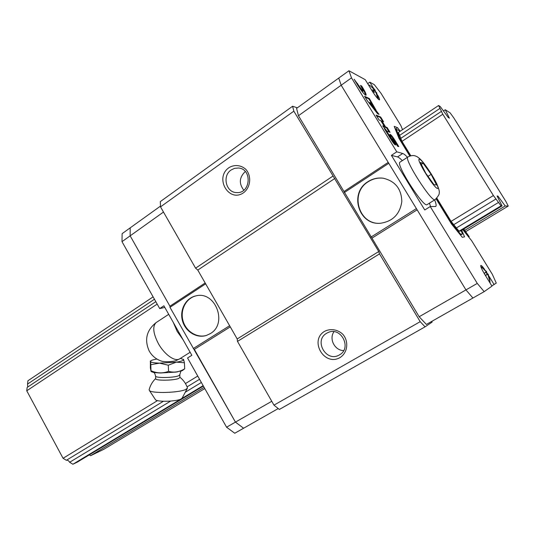 <?xml version="1.0" encoding="UTF-8"?>
<svg xmlns="http://www.w3.org/2000/svg" width="535" height="535" viewBox="0 0 535 535"><rect width="100%" height="100%" fill="white"/><g stroke="black" fill="none" stroke-linecap="round" stroke-linejoin="round"><path stroke-width="0.8" d="M170.658 401.076L69.644 462.273L72.9 464.246L77.334 462.106L203.387 386.069M459.023 231.207L456.395 227.957L498.513 202.437L501.041 205.848L459.023 231.207L460.488 230.98L502.091 205.881L498.714 199.287M203.146 385.641L181.873 398.481M180.797 399.13L72.9 464.246M201.361 382.471L185.264 392.229M501.041 205.848L502.091 205.881M498.76 199.261L497.115 195.997L497.931 196.104L497.349 196.459M89.305 454.884L90.609 455.693L103.696 449.373L204.798 388.57M497.931 196.104L505.214 205.975L464.828 230.297M204.102 387.333L90.609 455.693M505.214 205.975L508.25 206.069L465.845 231.575M508.25 206.069L505.856 201.394L453.834 117.961L450.129 112.845L445.26 109.749L443.415 110.979M445.26 109.749L449.393 118.161L448.203 117.459L440.272 106.579L438.593 105.509L398.394 132.453L399.578 135.395L439.984 108.391L438.593 105.509M153.11 296.865L27.92 380.773L27.532 384.083L154.454 299.246M441.388 111.3L442.806 114.229L401.986 141.367L400.775 138.371L441.489 111.32L439.984 108.391M155.812 301.66L27.145 387.427L26.75 390.791L63.063 458.288L66.36 460.287L163.402 401.263M27.746 387.026L27.532 384.083M157.183 304.087L26.75 390.791M493.397 195.536L451.079 221.376L453.747 224.673L495.965 199L493.397 195.536L442.806 114.229M197.743 376.058L185.451 383.562M157.517 400.615L63.063 458.288M199.555 379.275L187.083 386.858M498.513 202.437L495.965 199M69.644 462.273C68.62 460.595 67.524 459.926 66.36 460.287M297.326 107.816L292.605 106.244L293.842 111.166L378.76 251.524L379.509 253.884L420.196 321.675L425.071 326.832L432.093 322.137L431.819 321.361M292.605 106.244L160.326 201.595L160.513 206.864L195.589 268.169L197.783 270.081L237.192 338.949L237.486 341.39L273.967 405.149L279.344 409.456L425.071 326.832M293.842 111.166L160.513 206.864M228.873 167.716C234.377 164.325 241.111 164.981 245.906 169.428C251.784 176.142 250.614 187.471 243.539 192.76C228.873 203.046 214.261 177.941 228.873 167.716M332.844 176.149L195.589 268.169M334.877 178.429L197.783 270.081M378.76 251.524L237.192 338.949M379.509 253.884L237.486 341.39M324.658 331.285C330.583 328.296 337.772 329.473 342.848 334.301C349.054 341.497 347.67 352.792 340.046 357.561C324.25 366.769 308.929 340.447 324.658 331.285M420.196 321.675L273.967 405.149M231.12 169.983L234.664 168.304L238.516 168.017C252.6 168.98 250.607 193.877 236.61 192.58C226.037 192.64 221.951 175.854 231.12 169.983M243.813 190.186C238.757 183.552 239.245 177.332 245.277 171.528M326.731 333.218L327.835 332.643C340.935 325.969 352.458 348.365 339.27 354.966C326.303 362.844 313.43 340.387 326.731 333.218M343.657 350.592C334.723 350.539 328.751 338.862 333.974 331.707M379.476 99.871L379.516 99.844C378.305 99.67 375.817 96.648 372.052 90.769L365.244 79.682L348.934 70.754L338.742 78.077L341.176 85.232L465.958 289.903L472.913 298.035L426.402 324.437L419.166 316.74L298.45 115.727L296.564 108.371L338.742 78.077L341.176 85.232L298.45 115.727M348.934 70.754L351.502 77.863L341.176 85.232L465.958 289.903L419.166 316.74M388.209 162.386L343.972 191.53M388.597 163.422L344.286 192.587M367.953 181.673C372.634 178.677 377.703 177.526 383.16 178.215C395.204 181.057 401.431 188.828 401.825 201.535C399.933 214.114 392.864 221.35 380.619 223.235C358.697 225.676 348.773 193.035 367.953 181.673M416.21 208.717L370.996 237.072M417.139 209.827L371.959 238.128M380.766 223.229C358.938 225.509 349.168 193.021 368.261 181.706C372.895 178.743 377.904 177.587 383.301 178.235M468.687 237.012L469.202 236.704L463.263 229.301M469.202 236.704L463.778 228.993M456.395 227.957L453.747 224.673M401.986 141.367L410.813 155.752M436.848 198.184L451.079 221.376M400.942 138.257L399.578 135.395M410.312 155.879L400.501 139.889L396.301 129.416L398.976 130.453L399.805 131.51M461.09 230.612L462.521 233.915L460.655 234.256L451.299 222.687L436.486 198.545M491.832 285.917L496.273 283.095L492.354 274.361L471.709 240.783L462.748 229.615M402.541 129.677L400.829 125.518L381.067 93.378L374.273 84.624L369.799 82.176L373.59 88.349M436.112 198.88L451.52 224.004L462.3 237.313L464.554 236.851L461.692 230.251M400.267 131.202L397.505 127.691L394.201 126.374L399.003 138.398L409.823 156.033M376.185 92.575L375.389 91.284M379.516 99.844C379.79 99.403 379.188 97.825 377.697 95.123M351.502 77.863L396.756 151.82L402.721 153.485C403.785 153.806 405.369 155.063 407.469 157.27M402.313 160.64C400.2 158.46 398.595 157.223 397.505 156.922L391.406 155.364L424.763 209.974L430.247 206.55L435.737 206.49C436.493 205.848 436.139 203.648 434.667 199.889M430.247 206.55L477.28 283.41L484.162 291.642L491.966 286.138L484.757 274.388C481.727 269.306 480.41 266.316 480.805 265.427C481.333 265.293 482.57 266.564 484.523 269.245M487.76 274.214L486.362 271.961M494.139 284.6L489.137 276.455M397.565 146.242L398.822 146.63L394.924 140.27C392.436 136.371 390.771 134.385 389.928 134.305C389.687 134.827 390.416 136.499 392.108 139.334L393.138 141.273L392.282 140.25L387.628 132.64L384.324 128.554L391.279 139.916C393.432 143.253 394.857 144.938 395.559 144.978C395.773 144.537 395.171 143.126 393.753 140.732L392.677 138.685L393.646 139.842L397.565 146.242M386.986 131.195L390.048 132.305L387.133 127.557L385.595 126.969L382.017 121.137L383.582 121.759L380.679 117.025L376.092 115.112L379.054 119.947L380.806 120.649L384.397 126.514L382.672 125.859L386.986 131.195M367.17 100.533L377.616 113.774L379.068 114.396L369.685 102.486L370.956 103.074L376.185 110.391L369.371 98.56L364.556 96.267L367.17 100.533M354.123 79.227L358.029 85.607C362.041 91.846 364.716 95.043 366.054 95.183C366.375 94.434 365.351 92.08 362.964 88.108L361.693 86.028L360.49 85.413L363.245 90.943C362.59 90.89 361.265 89.318 359.259 86.229L354.123 79.227M477.28 283.41L465.958 289.903L472.913 298.035L484.162 291.642M367.685 83.661L369.799 82.176M391.406 155.364L396.756 151.82M430.555 206.557L429.451 203.153M359.259 86.229L358.744 86.596L356.664 83.373M357.133 83.955L357.641 83.587M358.744 86.596C360.75 89.679 362.081 91.251 362.73 91.298L363.212 90.963M365.632 95.176C365.505 93.993 364.449 91.752 362.462 88.469L361.038 86.309M361.185 86.382L361.693 86.028M371.792 103.703L368.856 98.915L365.077 97.123M368.856 98.915L369.371 98.56M372.915 106.238L371.491 103.91L372.006 103.556M377.884 113.888L369.17 102.847L369.685 102.486M384.397 126.514L383.314 126.661M382.619 121.378L380.171 117.372L376.566 115.881M380.171 117.372L380.679 117.025M389.106 131.971L386.618 127.905L385.073 127.323L381.502 121.485L382.017 121.137M385.073 127.323L385.595 126.969M386.618 127.905L387.133 127.557M392.677 138.685L392.155 139.033L392.576 140.01L393.098 139.662M395.051 144.798L392.576 140.01M393.232 141.079L393.753 140.732M393.138 141.273L392.616 141.621L391.754 140.598L386.852 132.693M387.099 132.994L387.628 132.64M397.92 146.356L394.402 140.618C392.55 137.662 391.045 135.716 389.888 134.78M460.521 235.119L462.521 233.915M460.093 234.591L460.655 234.256M450.871 222.948L451.299 222.687M400.086 140.163L400.501 139.889M395.606 129.885L396.301 129.416M395.318 129.162L397.505 127.691M375.256 91.98L375.216 90.268L370.314 85.74L374.446 89.78L371.664 90.101L372.935 92.167L375.858 92.073L377.703 98.259L378.272 98.54L376.5 92.408L378.539 99.396M376.5 92.408L376.118 92.615M375.088 90.114L372.808 91.933M374.446 89.78L372.534 91.438M489.966 280.454L488.134 274.08L487.291 274.408L485.974 272.262L486.663 271.693L481.767 267.099L486.302 271.874L484.101 273.291L485.446 275.471L487.786 274.294L489.672 280.587M480.798 266.497L486.663 271.686L484.182 273.398L486.302 271.874M488.121 274.107L487.786 274.294M487.291 274.408L485.359 275.311M485.974 272.262L484.235 273.472M400.066 162.118L399.959 162.185C395.385 164.004 424.061 208.724 427.151 204.591L435.069 199.642M425.78 173.273L433.959 184.635L436.54 185.01L431.136 174.357L423.138 163.215L420.363 162.5L425.78 173.273M428.007 176.363L431.136 174.357M421.312 164.392L423.138 163.215M164.82 307.418L159.711 308.575L163.904 305.799L191.851 355.3L187.558 357.982L226.572 427.204L234.751 433.25L243.592 428.234L235.447 422.115L169.969 307.317L169.923 306.201L130.152 235.841L130.192 227.857L160.487 206.102M205.166 282.982L169.923 306.201L130.152 235.841L163.483 212.054M226.572 427.204L235.447 422.115L243.592 428.234L278.233 408.566M230.277 326.865L194.332 349.382L235.447 422.115L271.76 401.29M193.269 348.532L229.629 325.728M210.248 333.646L206.403 335.438C196.626 338.648 185.237 331.539 182.428 320.652C179.452 309.812 185.785 297.975 195.857 295.895C215.378 290.538 228.084 323.722 210.248 333.646M169.969 307.317L205.647 283.838M206.637 335.358C196.92 338.387 185.719 331.292 182.937 320.518C179.987 309.785 186.173 298.055 196.104 295.842M159.711 308.575L121.993 241.659L122.12 233.655L130.192 227.857L130.152 235.841L121.993 241.659M180.362 358.403L183.585 359.54L184.414 362.743L176.323 362.155L159.457 363.138C153.879 362.944 150.857 362.389 150.388 361.466L150.368 367.799L151.01 371.364L150.663 360.884C151.519 360.215 153.605 359.607 156.942 359.052M183.358 359.286L183.585 359.54C183.873 360.463 181.452 361.339 176.323 362.155L168.278 365.198L159.457 363.138L150.877 364.703M156.454 322.358L156.193 322.531C152.368 326.243 153.077 333.238 158.327 343.503C164.399 354.631 175.239 362.215 179.747 358.791L175.875 360.73C171.588 361.747 167.147 361.988 162.553 361.433L162.051 361.292M173.353 322.538L177.179 331.399L182.622 339.029M173.4 322.679L177.179 331.399L183.03 339.678M151.164 370.815C157.002 373.35 162.8 373.53 168.558 371.357C174.069 372.855 179.446 372.012 184.682 368.822L184.414 362.743M184.682 368.822L182.288 370.648L175.821 372.106L160.553 372.989C156.213 372.862 153.277 372.474 151.759 371.818L151.251 371.517M168.558 371.357L168.278 365.198M187.297 388.383L182.147 398.107L180.857 399.103C176.008 401.584 157.023 402.059 155.504 399.745L155.331 399.484M179.921 377.269C183.345 379.997 185.819 383.421 187.35 387.554L187.417 388.163L185.612 389.513C178.777 392.891 151.398 393.593 149.379 390.456L149.178 389.58M179.813 374.888L179.921 377.376L178.723 378.432C174.035 380.559 155.665 380.846 155.705 378.8L155.698 378.626M486.676 273.311L487.064 273.091M397.505 156.922L402.721 153.485M362.462 88.469L362.964 88.108M391.754 140.598L392.282 140.25M394.402 140.618L394.924 140.27M488.134 274.087L490.06 282.146L489.766 282.56M407.944 156.956L407.844 157.023C403.517 158.674 432.3 203.581 435.129 199.602C438.185 196.385 439.543 194.151 439.202 192.908C439.676 191.904 438.934 188.989 436.961 184.174C433.089 175.975 424.971 164.051 421.239 160.152C418.845 157.705 416.805 156.28 415.127 155.886C415.213 155.939 412.418 154.561 407.844 157.023L399.959 162.185M419.52 159.216C415.173 157.805 433.852 188.22 437.516 188.494C441.214 188.989 423.513 160.226 419.52 159.216M181.566 370.902C181.124 370.541 180.536 371.818 179.807 374.727L178.61 375.764C173.915 377.857 155.545 378.145 155.578 376.138L155.571 375.965M375.162 90.194L373.871 88.649M370.314 85.74L368.508 84.777M490.06 282.246L489.933 282.828M150.663 360.884L150.248 361.199M168.719 314.326L156.193 322.531C146.536 330.229 144.209 339.718 149.198 351C152.234 356.29 156.688 359.767 162.553 361.433M179.747 358.791L190.146 352.277M155.504 399.745L149.379 390.456M155.692 378.506C152.428 381.662 150.235 385.447 149.105 389.854M153.619 372.367C153.853 373.076 154.495 371.751 155.578 376.138L155.705 378.8M155.886 372.701L160.553 372.989M175.821 372.106L177.834 371.778M151.759 371.818L151.004 371.37"/></g></svg>

